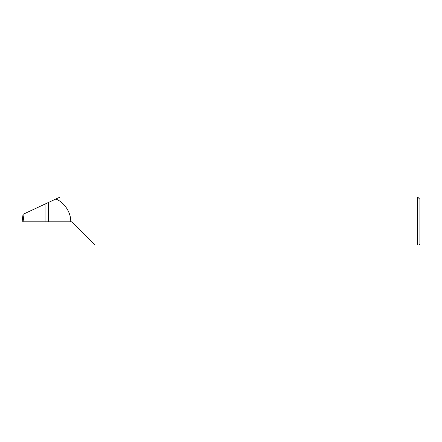 <?xml version="1.0" encoding="UTF-8"?>
<svg xmlns="http://www.w3.org/2000/svg" width="442" height="442" viewBox="0 0 442 442"><rect width="100%" height="100%" fill="white"/><g stroke="black" fill="none" stroke-linecap="round" stroke-linejoin="round"><path stroke-width="0.66" d="M45.924 221.796L45.924 203.651L48.355 202.519L24.045 213.856L23.072 221.796L71.748 221.796L95.019 245.067L417.513 245.067C419.613 245.067 419.613 245.067 417.513 245.067C419.613 245.067 419.613 245.067 417.513 245.067L417.513 196.933L419.9 199.32L419.9 244.271L419.104 245.067M70.731 221.796C71.09 212.596 64.421 202.392 55.852 199.027L60.339 196.933L417.513 196.933M48.355 221.796L48.355 202.519L55.852 199.027M23.072 221.796L22.1 221.796L23.017 214.337L24.045 213.856"/></g></svg>
